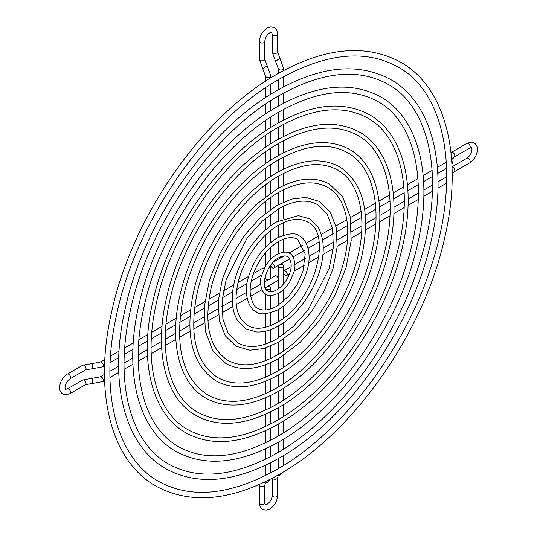 <?xml version="1.0" encoding="UTF-8"?>
<svg xmlns="http://www.w3.org/2000/svg" width="537" height="537" viewBox="0 0 537 537"><rect width="100%" height="100%" fill="white"/><g stroke="black" fill="none" stroke-linecap="round" stroke-linejoin="round"><path stroke-width="0.81" d="M265.506 287.678A2.705 1.564 0 0 0 265.379 288.154A2.705 1.564 0 0 0 265.379 288.161L265.379 288.154M265.889 289.067A2.705 1.564 0 0 0 269.997 289.262A2.705 1.564 0 0 0 270.789 288.154A2.705 1.564 0 0 0 267.251 286.671M278.327 265.473A2.705 1.564 0 0 0 278.193 265.956A2.705 1.564 0 0 0 278.992 267.057A2.705 1.564 0 0 0 281.938 267.399A2.705 1.564 0 0 0 283.61 265.956A2.705 1.564 0 0 0 282.818 264.848A2.705 1.564 0 0 0 280.072 264.466M283.576 256.001A2.705 1.564 180 0 1 282.818 256.867A2.705 1.564 180 0 1 279.784 257.189M270.789 265.083L270.789 277.965A2.705 1.564 180 0 1 269.118 279.415A2.705 1.564 180 0 1 266.171 279.072A2.705 1.564 180 0 1 265.379 277.965L265.379 275.803M253.464 273.575L262.318 268.46A2.705 1.564 60 0 1 264.07 268.876M270.661 278.448L275.139 275.864A2.705 1.564 60 0 1 276.488 275.998A2.705 1.564 60 0 1 278.26 278.381A2.705 1.564 60 0 1 277.844 280.556L265.231 287.839M283.61 273.138A2.705 1.564 -120 0 0 286.671 275.461A2.705 1.564 -120 0 0 287.228 274.219A2.705 1.564 -120 0 0 286.046 271.494A2.705 1.564 -120 0 0 283.959 270.769A2.705 1.564 -120 0 0 283.61 271.125M270.789 265.734A2.705 1.564 -120 0 0 272.494 267.923A2.705 1.564 -120 0 0 273.85 268.057A2.705 1.564 -120 0 0 274.266 265.889A2.705 1.564 -120 0 0 272.494 263.499A2.705 1.564 -120 0 0 272.178 263.352M263.895 482.414A2.705 2.175 78.3 0 0 265.64 482.944L264.795 485.099A2.705 1.564 0 0 1 264.003 486.207A2.705 1.564 0 0 1 260.177 486.207A2.705 1.564 0 0 1 259.384 485.099L259.398 484.468M282.603 472.419L280.254 474.862L278.267 475.614L277.616 477.702L277.616 495.483C277.213 501.222 274.622 505.706 269.856 508.928L266.097 510.15L262.613 509.378C260.479 508.022 259.398 505.854 259.384 502.887A2.705 1.564 0 0 0 260.177 503.988A2.705 1.564 0 0 0 263.123 504.33A2.705 1.564 0 0 0 264.795 502.887L264.795 485.099M278.455 475.547A2.705 2.175 -101.7 0 1 277.387 475.44M277.616 477.702A2.705 1.564 180 0 1 276.823 478.809A2.705 1.564 180 0 1 272.997 478.809A2.705 1.564 180 0 1 272.34 478.192M280.086 58.56A2.705 0.416 143.7 0 0 278.985 58.956A2.705 0.416 143.7 0 0 276.696 60.6A2.705 0.416 143.7 0 0 275.723 61.768L272.205 51.894A2.705 1.564 180 0 0 272.997 53.002A2.705 1.564 180 0 0 276.823 53.002A2.705 1.564 180 0 0 277.616 51.894L283.61 68.427A2.705 1.564 180 0 1 282.818 69.535A2.705 1.564 180 0 1 279.864 69.877A2.705 1.564 180 0 1 278.193 68.427L275.723 61.768M272.997 35.22A2.705 1.564 180 0 1 272.205 34.113L271.682 32.314L269.856 32.757C266.842 34.912 265.157 37.832 264.795 41.517A2.705 1.564 0 0 1 263.123 42.96A2.705 1.564 0 0 1 260.177 42.624A2.705 1.564 0 0 1 259.384 41.517C259.787 35.778 262.378 31.294 267.144 28.072L270.903 26.85L274.387 27.622C276.521 28.978 277.602 31.139 277.616 34.113A2.705 1.564 180 0 1 275.944 35.563A2.705 1.564 180 0 1 272.997 35.22M265.379 81.342L265.379 75.831L262.902 69.166A2.705 0.416 -36.3 0 1 263.875 67.998A2.705 0.416 -36.3 0 1 266.164 66.36A2.705 0.416 -36.3 0 1 267.272 65.964L264.795 59.298L264.795 41.517M262.902 69.166L259.384 59.298A2.705 1.564 0 0 0 260.177 60.406A2.705 1.564 0 0 0 264.003 60.406A2.705 1.564 0 0 0 264.795 59.298M265.379 75.831A2.705 1.564 0 0 0 266.171 76.939A2.705 1.564 0 0 0 269.997 76.939A2.705 1.564 0 0 0 270.789 75.831L267.272 65.964M93.076 363.321A2.705 0.416 96.3 0 0 92.545 364.744A2.705 0.416 96.3 0 0 92.27 367.543A2.705 0.416 96.3 0 0 92.485 368.704L85.477 369.892A2.705 1.564 60 0 0 86.034 368.651A2.705 1.564 60 0 0 84.121 365.335A2.705 1.564 60 0 0 82.772 365.2L100.083 362.126A2.705 1.564 60 0 1 102.171 362.851A2.705 1.564 60 0 1 103.352 365.576A2.705 1.564 60 0 1 102.789 366.818L92.485 368.704M104.594 380.579L102.789 381.619L85.477 384.693L70.079 393.587L66.32 394.809L62.836 394.037C60.701 392.681 59.62 390.513 59.607 387.539C60.01 381.8 62.601 377.316 67.367 374.094A2.705 1.564 60 0 1 68.723 374.229A2.705 1.564 60 0 1 70.495 376.612A2.705 1.564 60 0 1 70.079 378.786L85.477 369.892M92.485 383.505A2.705 0.416 -83.7 0 1 92.27 382.351A2.705 0.416 -83.7 0 1 92.545 379.545A2.705 0.416 -83.7 0 1 93.076 378.122L82.772 380.008L67.367 388.895L65.548 389.345L65.024 387.539C65.38 383.854 67.065 380.934 70.079 378.786M85.477 384.693A2.705 1.564 -120 0 0 86.034 383.458A2.705 1.564 -120 0 0 84.121 380.142A2.705 1.564 -120 0 0 82.772 380.008M102.789 381.619A2.705 1.564 -120 0 0 103.352 380.377A2.705 1.564 -120 0 0 101.439 377.061A2.705 1.564 -120 0 0 100.083 376.927L93.076 378.122M450.986 152.636L466.922 143.413L470.681 142.191L474.164 142.963C476.299 144.319 477.38 146.487 477.393 149.461C476.99 155.2 474.399 159.684 469.633 162.906L454.228 171.8A2.705 1.564 -120 0 0 454.792 170.558A2.705 1.564 -120 0 0 452.879 167.242A2.705 1.564 -120 0 0 452.02 166.98M446.73 176.975A2.705 1.564 -120 0 0 446.193 177.103L446.73 176.754M452.154 178.754L453.094 175.498L452.785 173.599A2.705 2.175 161.7 0 0 452.161 172.726M469.633 162.906A2.705 1.564 -120 0 0 470.043 160.738A2.705 1.564 -120 0 0 468.277 158.348A2.705 1.564 -120 0 0 466.922 158.214L452.013 166.826M451.523 152.307A2.705 1.564 60 0 1 452.879 152.441A2.705 1.564 60 0 1 454.792 155.757A2.705 1.564 60 0 1 454.228 156.992L452.785 158.798A2.705 2.175 -18.3 0 0 451.456 157.556M466.922 143.413A2.705 1.564 60 0 1 468.277 143.547A2.705 1.564 60 0 1 470.043 145.936A2.705 1.564 60 0 1 469.633 148.105L471.452 147.655L471.976 149.461C471.62 153.146 469.935 156.066 466.922 158.214M70.079 393.587A2.705 1.564 -120 0 0 70.495 391.419A2.705 1.564 -120 0 0 68.723 389.03A2.705 1.564 -120 0 0 67.367 388.895M277.616 495.483A2.705 1.564 180 0 1 275.944 496.926A2.705 1.564 180 0 1 272.997 496.591A2.705 1.564 180 0 1 272.205 495.483C271.843 499.168 270.158 502.088 267.144 504.243L265.318 504.686L264.795 502.887M265.379 475.493A2.705 1.564 0 0 0 265.392 475.648L265.379 465.311M278.354 468.613A2.705 1.564 180 0 1 278.193 468.089L278.159 468.727M276.964 74.207C324.576 47.41 365.818 43.41 400.689 62.218C446.173 87.612 463.344 157.435 444.931 236.73C424.727 330.94 354.158 432.433 279.683 474.137C232.065 500.934 190.823 504.928 155.952 486.119C110.468 460.733 93.304 390.909 111.709 311.614C131.921 217.404 202.489 115.905 276.964 74.207M276.964 469.425C341.881 432.835 405.133 349.399 431.446 265.426C461.014 176.17 446.334 93.123 397.971 66.93C365.449 49.075 326.019 53.069 279.683 78.919C205.785 120.167 135.196 222.58 116.274 316.199C99.379 392.668 116.751 458.256 158.67 481.414C191.192 499.262 230.621 495.268 276.964 469.425M276.964 90.545C320.696 65.923 358.602 62.258 390.688 79.55C432.527 102.916 448.274 167.074 431.379 239.871C412.825 326.355 348.063 419.504 279.683 457.793C235.951 482.414 198.046 486.079 165.96 468.788C124.121 445.421 108.367 381.263 125.269 308.466C143.822 221.989 208.584 128.84 276.964 90.545M276.964 453.087C336.457 419.558 394.453 343.056 418.571 266.077C445.676 184.265 432.191 108.199 387.962 84.262C358.233 67.924 322.14 71.589 279.683 95.257C211.961 133.055 147.232 226.956 129.894 312.769C114.408 382.861 130.343 442.918 168.678 464.082C198.415 480.42 234.508 476.755 276.964 453.087M276.964 106.89C316.81 84.443 351.386 81.107 380.679 96.882C418.88 118.227 433.211 176.713 417.82 243.019C400.924 321.77 341.962 406.576 279.683 441.454C239.831 463.901 205.262 467.237 175.968 451.456C137.767 430.11 123.436 371.624 138.828 305.325C155.723 226.567 214.679 141.768 276.964 106.89M276.964 436.742C331.034 406.274 383.774 336.712 405.69 266.735C430.338 192.36 418.054 123.268 377.961 101.594C351.01 86.772 318.253 90.102 279.683 111.595C218.136 145.95 159.274 231.333 143.513 309.339C129.437 373.054 143.936 427.58 178.687 446.75C205.631 461.572 238.394 458.236 276.964 436.742M276.79 123.792C312.514 103.695 343.432 100.694 369.55 114.79C403.623 133.8 416.517 186.164 402.703 245.678C387.539 316.387 334.558 392.574 278.676 423.868C242.952 443.965 212.028 446.965 185.909 432.869C151.837 413.859 138.942 361.495 152.756 301.982C167.927 231.272 220.902 155.086 276.79 123.792M276.79 420.605C325.583 393.104 373.108 330.409 392.876 267.312C415.101 200.234 404.079 137.787 367.67 118.053C343.177 104.614 313.514 107.615 278.676 127.054C223.137 158.059 170.095 235.005 155.878 305.358C143.178 362.831 156.227 412.161 187.796 429.607C212.29 443.045 241.952 440.045 276.79 420.605M276.79 140.13C308.627 122.208 336.216 119.543 359.548 132.122C389.976 149.111 401.454 195.804 389.144 248.819C375.638 311.802 328.463 379.646 278.676 407.529C246.832 425.452 219.25 428.117 195.918 415.537C165.483 398.548 154.012 351.856 166.316 298.841C179.828 235.857 226.997 168.014 276.79 140.13M276.79 404.267C320.159 379.82 362.428 324.066 380.001 267.963C399.763 208.329 389.943 152.857 357.662 135.384C335.961 123.463 309.627 126.135 278.676 143.392C229.306 170.954 182.137 239.381 169.497 301.928C158.207 353.024 169.82 396.823 197.797 412.275C219.505 424.196 245.832 421.525 276.79 404.267M276.79 156.475C304.748 140.728 328.993 138.385 349.54 149.454C376.33 164.423 386.385 205.449 375.591 251.967C363.737 307.218 322.368 366.717 278.676 391.184C250.719 406.932 226.466 409.275 205.926 398.206C179.136 383.237 169.074 342.21 179.875 295.692C191.729 240.442 233.092 180.942 276.79 156.475M276.79 387.922C314.736 366.543 351.742 317.729 367.127 268.621C384.425 216.424 375.799 167.933 347.654 152.716C328.738 142.312 305.748 144.648 278.676 159.737C235.481 183.842 194.172 243.758 183.117 298.505C174.21 346.278 182.439 378.424 207.806 394.943C226.721 405.348 249.718 403.012 276.79 387.922M276.79 172.813C300.861 159.241 321.777 157.234 339.532 166.785C363.254 182.687 370.752 212.128 362.032 255.109C351.829 302.633 316.273 353.789 278.676 374.846C254.598 388.419 233.682 390.426 215.928 380.874C192.212 364.972 184.715 335.531 193.434 292.544C203.63 245.026 239.193 193.87 276.79 172.813M276.79 371.584C309.312 353.259 341.062 311.386 354.252 269.272C369.087 224.52 361.663 183.003 337.652 170.048C321.522 161.154 301.861 163.167 278.676 176.076C241.657 196.73 206.215 248.134 196.737 295.075C189.125 336.021 196.146 363.536 217.814 377.612C233.944 386.506 253.598 384.492 276.79 371.584M276.79 189.152C296.981 177.76 314.561 176.082 329.53 184.117L342.693 196.965L350.084 216.357L351.198 240.563L346.05 267.567L335.088 295.108L319.26 320.858L299.908 342.606L278.676 358.508C258.485 369.899 240.905 371.577 225.936 363.542L212.773 350.695L205.382 331.302L204.261 307.097L209.417 280.092L220.378 252.551L236.206 226.802L255.552 205.053L276.79 189.152M276.79 355.246C303.888 339.981 330.383 305.05 341.378 269.93C353.749 232.608 347.52 198.072 327.644 187.379C314.306 180.002 297.981 181.681 278.676 192.414C247.826 209.618 218.257 252.511 210.356 291.645C204.033 325.771 209.86 348.647 227.816 360.28C241.16 367.657 257.485 365.979 276.79 355.246M276.79 205.49L291.712 199.079L305.855 197.435L319.522 201.449L330.215 211.873L336.202 227.554L337.122 247.087L332.974 268.856L324.147 291.061L311.393 311.809L295.8 329.342L278.676 342.17L263.868 348.547L249.826 350.231L235.944 346.211L225.251 335.786L219.257 320.106L218.344 300.572L222.486 278.797L231.313 256.599L244.067 235.85L259.66 218.317L276.79 205.49M276.79 338.907L293.209 326.617L308.272 309.701L329.241 268.185L333.329 247.221L332.571 228.608L327.127 214.041L317.635 204.711C307.083 198.851 294.095 200.2 278.676 208.752L262.257 221.049L247.188 237.965L226.218 279.482L222.13 300.452L222.895 319.059L228.339 333.618L237.824 342.948C248.376 348.808 261.365 347.459 276.79 338.907M276.79 221.835L298.438 215.659L309.513 218.781L317.542 226.48C323.509 236.139 324.778 248.826 321.361 264.546C316.125 288.893 297.981 314.997 278.676 325.825C270.963 330.262 263.62 332.316 256.632 331.98L245.946 328.879L237.925 321.173C231.957 311.52 230.682 298.834 234.105 283.113C239.341 258.767 257.485 232.662 276.79 221.835M276.79 322.562C313.339 304.009 333.699 233.152 307.634 222.043C299.868 217.7 290.215 218.713 278.676 225.097C260.177 235.401 242.335 261.264 237.596 284.791C234.588 299.921 235.918 311.614 241.596 319.877L247.832 325.617C255.592 329.96 265.244 328.946 276.79 322.562M276.79 254.511C282.871 251.752 287.114 251.397 289.503 253.437C293.752 254.33 296.458 265.714 294.088 271.494L290.282 280.878C287.107 286.335 283.241 290.423 278.676 293.148C272.655 295.9 268.419 296.263 265.963 294.222C261.714 293.33 259.009 281.945 261.371 276.166L265.184 266.782C268.359 261.324 272.225 257.236 276.79 254.511M276.79 289.886C286.597 284.221 296.733 265.204 287.617 256.699C285.456 255.39 282.475 255.746 278.676 257.773C266.54 263.835 259.713 287.758 267.842 290.96C270.004 292.269 272.984 291.913 276.79 289.886M269.99 479.42L267.433 482.266L265.64 482.944M454.228 171.8L452.785 173.599M451.906 164.329L453.094 160.697L452.785 158.798M276.79 238.173C288.309 233.172 295.887 232.487 299.512 236.105C305.244 237.938 312.158 251.511 307.661 268.305C302.653 286.59 292.987 300.317 278.676 309.487C267.272 314.487 259.7 315.172 255.954 311.547C250.222 309.721 243.301 296.149 247.805 279.354C252.813 261.069 262.472 247.342 276.79 238.173M276.79 306.224L288.893 296.095L297.27 284.335L302.935 271.313L305.204 253.994L297.626 239.368C292.658 236.542 286.342 237.233 278.676 241.435C267.99 248 259.767 258.23 254.008 272.125C251.027 279.905 249.772 287.06 250.255 293.598C252.101 302.828 254.632 307.721 257.834 308.285C262.808 311.118 269.124 310.426 276.79 306.224M277.616 34.113L277.616 51.894M454.228 156.992L469.633 148.105M265.379 459.276L265.379 448.898M265.379 442.884L265.379 430.755M265.379 426.6L265.379 414.322M265.379 410.187L265.379 397.857M265.379 393.749L265.379 381.351M265.379 377.283L265.379 364.784M265.379 360.757L265.379 348.104M265.379 344.143L265.379 331.201M265.379 327.328L265.379 313.736M265.379 309.97L265.379 293.853M283.61 265.956L283.61 283.925M283.61 289.423L283.61 301.317M283.61 306.177L283.61 317.985M283.61 322.663L283.61 334.491M283.61 339.075L283.61 350.923M283.61 355.467L283.61 367.328M283.61 371.832L283.61 383.713M283.61 388.197L283.61 400.092M283.61 404.556L283.61 416.457M283.61 420.907L283.61 432.728M283.61 439.125L283.61 449.08M283.61 455.47L283.61 465.438M283.61 68.427L283.61 70.515M283.61 76.704L283.61 86.866M283.61 93.049L283.61 103.225M283.61 109.394L283.61 120.06M283.61 124.316L283.61 136.425M283.61 140.667L283.61 152.797M283.61 157.026L283.61 169.182M283.61 173.391L283.61 185.58M283.61 189.762L283.61 202.006M283.61 206.154L283.61 218.492M283.61 222.58L283.61 235.112M283.61 239.093L283.61 252.215M270.789 259.277L270.789 247.282M270.789 242.315L270.789 230.501M270.789 225.762L270.789 213.941M270.789 209.309L270.789 197.475M270.789 192.897L270.789 181.05M270.789 176.512L270.789 164.651M270.789 160.14L270.789 148.266M270.789 143.775L270.789 131.887M270.789 127.417L270.789 117.053M270.789 110.602L270.789 100.681M270.789 94.25L270.789 84.322M270.789 77.899L270.789 75.831M100.083 362.126L104.856 359.374M110.515 356.105L119.039 351.178M124.718 347.902L133.236 342.989M138.935 339.693L147.829 334.564M151.79 332.275L162.04 326.355M166.027 324.053L176.27 318.139M180.291 315.816L190.528 309.909M194.595 307.56L204.825 301.653M208.96 299.27L219.19 293.363M223.432 290.913L233.702 284.979M238.139 282.422L248.584 276.394M261.949 289.732L250.591 296.29M247.141 298.283L236.287 304.546M232.749 306.587L222.063 312.756M218.472 314.83L207.866 320.951M204.248 323.046L193.689 329.141M190.044 331.242L179.519 337.323M175.854 339.438L165.349 345.499M161.677 347.62L151.186 353.675M147.5 355.803L138.264 361.139M132.921 364.22L124.107 369.308M118.758 372.403L109.951 377.484M446.609 183.117L437.977 188.104M432.446 191.293L423.821 196.273M418.276 199.475L408.046 205.382M404.186 207.611L393.883 213.558M390.016 215.793L379.719 221.741M375.833 223.976L365.543 229.917M361.643 232.172L351.366 238.106M347.439 240.375L337.176 246.295M333.202 248.591L322.959 254.504M318.911 256.84L308.681 262.747M304.479 265.177L294.175 271.125M289.416 273.87L286.671 275.461M273.85 268.057L289.752 258.874M293.014 256.988L304.66 250.269M308.063 248.302L319.038 241.965M322.542 239.945L333.296 233.736M336.86 231.682L347.513 225.527M351.111 223.452L361.703 217.331M365.328 215.243L375.887 209.148M379.531 207.04L390.063 200.966M393.722 198.851L404.227 192.783M407.898 190.662L418.303 184.661M423.599 181.6L432.466 176.485M437.776 173.417L446.623 168.309M273.259 262.143L281.737 257.25M283.482 256.243L283.966 255.961M288.893 253.122L302.848 245.06M306.117 243.174L317.884 236.381M321.233 234.447L332.443 227.977M335.873 225.996L346.835 219.667M350.319 217.653L361.146 211.403M364.67 209.37L375.41 203.167M378.961 201.12L389.64 194.951M393.225 192.884L403.858 186.742M407.455 184.668L417.961 178.606M423.169 175.599L432.151 170.41M437.38 167.39L446.193 162.302M446.193 177.103L438.017 181.821M432.58 184.963L423.868 189.997M418.43 193.132L408.14 199.079M404.361 201.254L393.983 207.248M390.211 209.423L379.834 215.418M376.061 217.599L365.684 223.587M361.904 225.768L351.534 231.756M347.754 233.937L337.384 239.925M333.598 242.113L323.227 248.094M319.441 250.282L309.077 256.27M305.278 258.458L294.927 264.439M291.094 266.654L283.959 270.769M268.916 279.455L264.305 282.113M260.593 284.261L250.155 290.289M246.416 292.45L235.998 298.458M232.252 300.619L221.848 306.627M218.096 308.795L207.698 314.796M203.939 316.964L193.548 322.972M189.789 325.14L179.392 331.141M175.639 333.309L165.242 339.31M161.483 341.478L151.092 347.479M147.333 349.647L138.217 354.91M132.773 358.051L124.067 363.086M118.623 366.227L109.917 371.255M104.473 374.396L100.083 376.927M102.789 366.818L104.581 365.784M110.139 362.576L118.737 357.608M124.316 354.393L132.901 349.433M138.492 346.204L147.46 341.029M151.333 338.787L161.63 332.846M165.517 330.604L175.8 324.663M179.707 322.408L189.984 316.474M193.911 314.205L204.174 308.285M208.134 305.996L218.384 300.082M222.399 297.76L232.635 291.853M236.736 289.483L246.973 283.576M251.269 281.093L261.66 275.098M265.379 266.453L265.379 252.94M265.379 247.309L265.379 235.24M265.379 230.125L265.379 218.264M265.379 213.37L265.379 201.55M265.379 196.777L265.379 184.963M265.379 180.264L265.379 168.45M265.379 163.805L265.379 151.978M265.379 147.373L265.379 135.539M265.379 130.961L265.379 120.697M265.379 114.112L265.379 104.279M265.379 97.727L265.379 87.873M278.193 68.427L278.193 73.502M278.193 79.785L278.193 89.84M278.193 96.123L278.193 106.178M278.193 112.461L278.193 122.986M278.193 127.329L278.193 139.331M278.193 143.674L278.193 155.67M278.193 160.013L278.193 172.015M278.193 176.351L278.193 188.359M278.193 192.689L278.193 204.698M278.193 209.034L278.193 221.049M278.193 225.372L278.193 237.401M278.193 241.717L278.193 253.766M278.193 265.956L278.193 278.186M278.193 280.2L278.193 288.993M278.193 293.417L278.193 305.372M278.193 309.755L278.193 321.723M278.193 326.1L278.193 338.075M278.193 342.438L278.193 354.42M278.193 358.783L278.193 370.758M278.193 375.121L278.193 387.103M278.193 391.46L278.193 403.441M278.193 407.805L278.193 419.786M278.193 424.143L278.193 436.024M278.193 442.307L278.193 452.369M278.193 458.645L278.193 468.089M270.789 472.855L270.789 462.639M270.789 456.504L270.789 446.274M270.789 440.152L270.789 428.143M270.789 423.901L270.789 411.765M270.789 407.543L270.789 395.386M270.789 391.178L270.789 378.988M270.789 374.799L270.789 362.569M270.789 358.414L270.789 346.11M270.789 341.995L270.789 329.577M270.789 325.529L270.789 312.863M270.789 308.936L270.789 295.484M270.789 291.719L270.789 288.154M67.367 374.094L82.772 365.2M272.205 34.113L272.205 51.894M259.384 59.298L259.384 41.517M259.384 502.887L259.384 485.099M272.205 478.266L272.205 495.483"/></g></svg>
